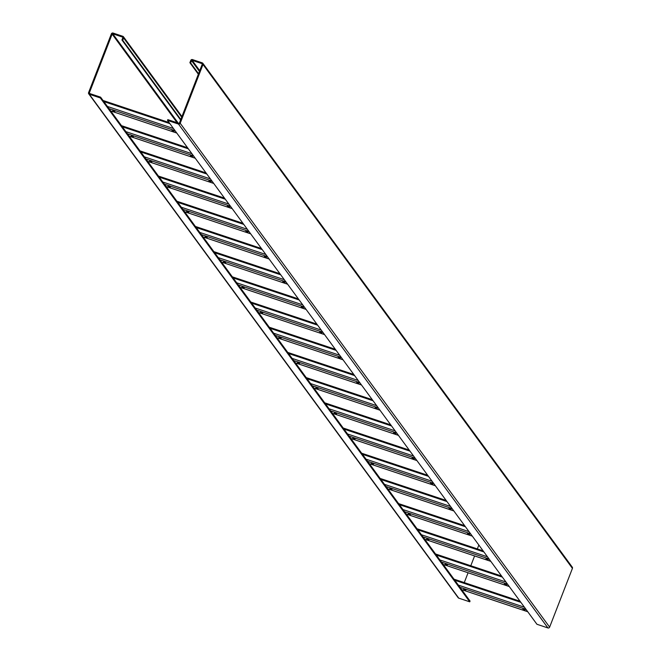 <?xml version="1.0" encoding="UTF-8"?>
<svg xmlns="http://www.w3.org/2000/svg" width="661" height="661" viewBox="0 0 661 661"><rect width="100%" height="100%" fill="white"/><g stroke="black" fill="none" stroke-linecap="round" stroke-linejoin="round"><path stroke-width="0.99" d="M100.315 97.944L469.748 601.824L470.045 601.056L100.612 97.175L100.315 97.944L89.326 94.267A1.33 1.264 143.8 0 1 88.574 92.631L111.37 33.868A1.33 1.264 143.8 0 1 113.072 33.05L122.839 36.314A1.33 1.264 143.8 0 1 123.59 37.95L122.698 40.247L121.938 39.99L180.593 120.005M100.612 97.175L89.623 93.498A0.504 0.471 143.8 0 1 89.342 92.887L112.139 34.124A0.504 0.471 143.8 0 1 112.775 33.818L122.541 37.082A0.504 0.471 143.8 0 1 122.822 37.694L121.938 39.99M469.748 601.824L458.751 598.147A1.33 1.264 143.8 0 1 458.156 597.709L88.723 93.829M464.27 582.597L468.079 572.773M470.797 565.758L474.606 555.934M477.333 548.919L478.837 545.036M122.698 40.247L180.8 119.484M167.506 120.393L536.939 624.273L547.928 627.95A1.33 1.264 -36.2 0 0 549.63 627.132L572.426 568.369A1.33 1.264 -36.2 0 0 572.277 567.171L202.844 63.291A1.33 1.264 -36.2 0 0 202.249 62.853L192.475 59.581A1.33 1.264 -36.2 0 0 190.773 60.399L189.889 62.696L190.649 62.952L191.541 60.655A0.504 0.471 -36.2 0 1 192.177 60.349L201.952 63.613A0.504 0.471 -36.2 0 1 202.233 64.224L179.437 122.996A0.504 0.471 -36.2 0 1 178.8 123.301L167.803 119.633L167.506 120.393L178.503 124.07A1.33 1.264 -36.2 0 0 180.197 123.252L202.993 64.481A1.33 1.264 -36.2 0 0 202.844 63.291M198.548 73.726L190.649 62.952M198.35 74.239L189.889 62.696M114.89 111.461L112.734 110.676L114.89 111.461M174.14 131.258L171.984 130.473L174.14 131.258M133.365 136.653L131.209 135.869L133.365 136.653M192.607 156.45L190.451 155.674L192.607 156.45M151.832 161.846L149.675 161.069L151.832 161.846M211.082 181.643L208.926 180.866L211.082 181.643M170.307 187.038L168.15 186.262L170.307 187.038M229.549 206.835L227.392 206.058L229.549 206.835M188.773 212.231L186.617 211.454L188.773 212.231M248.024 232.036L245.867 231.251L248.024 232.036M207.248 237.431L205.092 236.646L207.248 237.431M266.499 257.228L264.342 256.451L266.499 257.228M225.715 262.624L223.558 261.839L225.715 262.624M284.965 282.421L282.809 281.644L284.965 282.421M244.19 287.816L242.033 287.039L244.19 287.816M303.44 307.613L301.284 306.836L303.44 307.613M262.665 313.008L260.508 312.232L262.665 313.008M321.907 332.805L319.75 332.029L321.907 332.805M281.132 338.201L278.975 337.424L281.132 338.201M340.382 358.006L338.225 357.221L340.382 358.006M299.607 363.401L297.45 362.616L299.607 363.401M358.857 383.198L356.7 382.422L358.857 383.198M318.073 388.594L315.917 387.817L318.073 388.594M377.324 408.391L375.167 407.614L377.324 408.391M336.548 413.786L334.392 413.009L336.548 413.786M395.799 433.583L393.642 432.806L395.799 433.583M355.023 438.978L352.867 438.202L355.023 438.978M414.265 458.784L412.109 457.999L414.265 458.784M373.49 464.171L371.333 463.394L373.49 464.171M432.74 483.976L430.584 483.191L432.74 483.976M391.965 489.371L389.808 488.586L391.965 489.371M451.207 509.168L449.05 508.392L451.207 509.168M410.431 514.564L408.275 513.787L410.431 514.564M469.682 534.361L467.525 533.584L469.682 534.361M428.906 539.756L426.75 538.979L428.906 539.756M488.157 559.553L486 558.776L488.157 559.553M447.373 564.948L445.217 564.172L447.373 564.948M506.623 584.754L504.467 583.969L506.623 584.754M465.848 590.141L463.692 589.364L465.848 590.141M525.098 609.946L522.942 609.161L525.098 609.946M123.59 37.95L181.684 117.195M89.326 94.267L458.751 598.147M89.342 92.887L89.846 93.573M112.139 34.124L177.107 122.739M112.775 33.818L178.247 123.12M122.541 37.082L122.855 37.512M199.44 71.429L191.541 60.655M572.426 568.369L202.993 64.481M549.63 627.132L180.197 123.252M547.928 627.95L178.503 124.07M202.266 64.043L201.952 63.613M199.738 70.661L192.177 60.349M175.041 130.671L108.991 108.594M169.109 122.574L103.05 100.497M169.885 123.632L103.835 101.563M173.471 128.523L107.421 106.454M176.768 133.018L110.709 110.949L176.784 133.051M193.516 155.864L127.457 133.795M187.575 147.767L121.525 125.697M188.352 148.832L122.302 126.755M191.938 153.724L125.887 131.646M129.201 136.166L195.259 158.243L129.184 136.141M211.983 181.056L145.932 158.987M206.05 172.959L139.992 150.89M206.827 174.025L140.776 151.947M210.413 178.916L144.362 156.839M147.676 161.367L213.726 183.436L147.659 161.334M230.458 206.257L164.407 184.179M224.517 198.16L158.466 176.082M225.302 199.217L159.243 177.148M228.888 204.109L162.829 182.039M232.176 208.603L166.126 186.534M248.924 231.449L182.874 209.372M242.992 223.352L176.941 201.275M243.769 224.41L177.718 202.34M247.354 229.301L181.304 207.232M250.651 233.796L184.601 211.727M267.399 256.642L201.349 234.564M261.459 248.544L195.408 226.467M262.243 249.602L196.185 227.533M265.829 254.493L199.771 232.424M269.126 258.996L203.067 236.919M285.874 281.834L219.816 259.765M279.934 273.737L213.883 251.667M280.71 274.802L214.66 252.725M284.296 279.694L218.246 257.616M287.593 284.189L221.542 262.111L287.618 284.213M304.341 307.026L238.29 284.957M298.408 298.929L232.35 276.86M299.185 299.995L233.135 277.917M302.771 304.886L236.721 282.809M240.034 287.337L306.084 309.406L240.017 287.304M322.816 332.227L256.757 310.149M316.875 324.13L250.825 302.052L316.859 324.097M317.652 325.187L251.601 303.118M321.238 330.079L255.187 308.009M258.501 312.529L324.559 334.598L258.484 312.504M341.283 357.419L275.232 335.342M335.35 349.322L269.3 327.245M336.127 350.38L270.076 328.31M339.713 355.271L273.662 333.202M343.009 359.766L276.959 337.697M359.758 382.612L293.707 360.542M287.75 352.412L353.8 374.49L287.766 352.445M354.602 375.58L288.543 353.503M358.188 380.472L292.129 358.394M361.484 384.966L295.426 362.889M378.224 407.804L312.174 385.735M372.292 399.707L306.241 377.638M373.068 400.773L307.018 378.695M376.654 405.664L310.604 383.587M379.951 410.159L313.901 388.081M396.699 432.996L330.649 410.927M390.767 424.899L324.708 402.83M391.543 425.965L325.493 403.888M395.129 430.856L329.079 408.779M398.426 435.351L332.367 413.282M415.174 458.197L349.115 436.12M409.233 450.1L343.183 428.022M410.01 451.157L343.96 429.088M413.596 456.049L347.546 433.98M416.893 460.543L350.842 438.474M433.641 483.389L367.59 461.312M427.708 475.292L361.65 453.215L427.684 475.267M428.485 476.35L362.435 454.281M432.071 481.241L366.02 459.172M435.368 485.736L369.317 463.667M452.116 508.582L386.065 486.513M446.175 500.484L380.125 478.415L446.158 500.46M446.96 501.55L380.901 479.473M450.546 506.442L384.487 484.364M453.834 510.936L387.784 488.859M470.582 533.774L404.532 511.705M464.65 525.677L398.6 503.608L464.625 525.652M465.427 526.743L399.376 504.665M469.013 531.634L402.962 509.557M472.309 536.129L406.259 514.051M489.057 558.966L423.007 536.897M417.05 528.775L483.1 550.844L417.066 528.8M483.902 551.935L417.843 529.866M487.488 556.826L421.429 534.757M490.784 561.321L424.726 539.252M507.532 584.167L441.474 562.09M501.592 576.07L435.541 553.992M502.368 577.127L436.318 555.058M505.954 582.019L439.904 559.95M509.251 586.514L443.2 564.444L509.276 586.538M525.999 609.359L459.949 587.282M520.067 601.262L454.008 579.185M520.843 602.32L454.793 580.251M524.429 607.211L458.379 585.142M527.726 611.706L461.675 589.637M123.442 36.752L181.94 116.543M169.084 122.549L103.033 100.472M187.559 147.742L121.5 125.664M206.025 172.934L139.975 150.865M224.5 198.126L158.45 176.057M232.201 208.628L166.151 186.559M242.967 223.319L176.917 201.25M250.668 233.829L184.617 211.751M261.442 248.519L195.392 226.442M269.143 259.021L203.092 236.944M279.917 273.712L213.858 251.634M298.384 298.904L232.333 276.835M335.325 349.297L269.275 327.22M343.026 359.799L276.976 337.721M361.501 384.991L295.45 362.914M372.275 399.682L306.217 377.605M379.968 410.184L313.917 388.114M390.742 424.874L324.691 402.805M398.443 435.376L332.392 413.307M409.217 450.067L343.158 427.998M416.917 460.568L350.859 438.499M435.384 485.769L369.334 463.692M453.859 510.961L387.809 488.884M472.326 536.154L406.275 514.084M490.801 561.346L424.75 539.277M501.575 576.037L435.516 553.968M520.042 601.237L453.991 579.16M527.742 611.739L461.692 589.662"/></g></svg>

